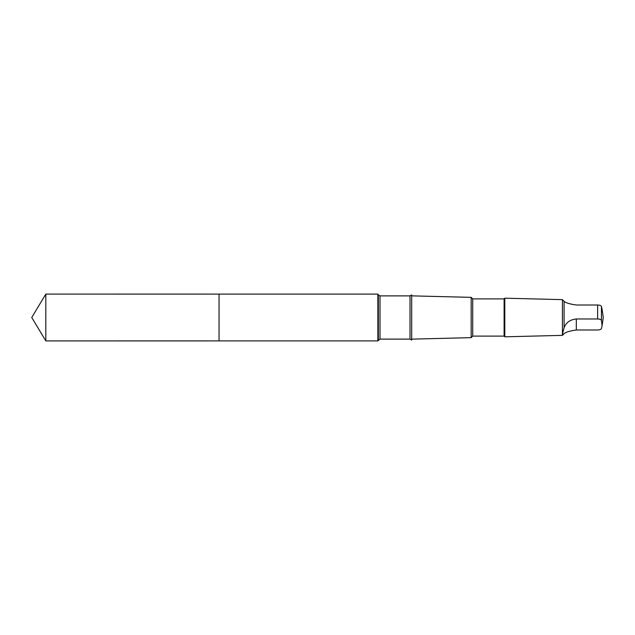 <?xml version="1.0" encoding="UTF-8"?>
<svg xmlns="http://www.w3.org/2000/svg" width="635" height="635" viewBox="0 0 635 635"><rect width="100%" height="100%" fill="white"/><g stroke="black" fill="none" stroke-linecap="round" stroke-linejoin="round"><path stroke-width="0.95" d="M219.051 298.633L219.051 294.092L45.815 294.084L45.815 340.916L219.051 340.908L219.051 294.092L377.857 294.092L377.857 340.908L219.051 340.908L219.051 298.633M564.086 301.355L564.086 327.835L562.539 333.526L563.372 334.415L562.427 335.367L562.427 299.633L564.086 301.355C565.952 302.911 570.024 304.133 576.31 305.006L597.63 305.006C599.861 305.117 601.131 305.618 601.44 306.499L602.115 309.42M563.372 334.415L564.086 333.645C565.952 332.089 570.024 330.867 576.31 329.994L597.63 329.994C599.861 329.882 601.131 329.382 601.44 328.501L602.099 325.691L601.44 320.469C601.139 319.588 599.869 319.087 597.63 318.968L576.31 318.968C570.032 319.635 565.96 322.588 564.086 327.835M410.019 339.114L410.019 295.886L411.686 294.926L411.686 340.074L410.019 339.114L380 339.114L377.857 340.908M472.718 298.887L472.718 336.113L504.103 336.113L504.103 298.887L472.718 298.887L471.178 297.355L471.178 337.645L411.686 339.138M504.103 298.887L504.801 298.188L504.801 336.812L504.103 336.113M219.051 340.908L45.815 340.916L31.75 317.5L45.815 340.916M597.63 305.006L597.63 318.968M601.44 306.499L601.44 320.469M410.019 295.886L380 295.886L378.341 294.926L378.341 340.074M380 295.886L380 339.114M576.31 329.994L576.31 318.968M31.75 317.5L45.815 294.084M378.341 294.926L377.857 294.092M471.178 297.355L411.686 295.862M472.718 336.113L471.178 337.645M562.427 299.633L504.801 298.188M562.427 335.367L504.801 336.812M602.115 325.58L603.25 317.5L602.099 309.308"/></g></svg>
